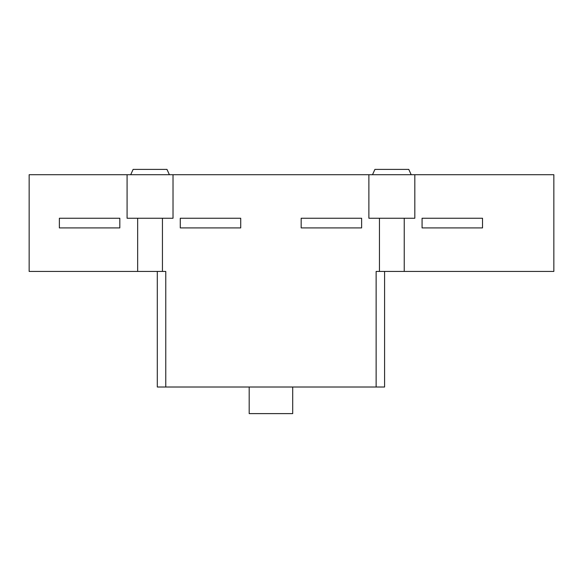 <?xml version="1.0" encoding="UTF-8"?>
<svg xmlns="http://www.w3.org/2000/svg" width="583" height="583" viewBox="0 0 583 583"><rect width="100%" height="100%" fill="white"/><g stroke="black" fill="none" stroke-linecap="round" stroke-linejoin="round"><path stroke-width="0.87" d="M240.721 218.239L240.721 227.909L180.271 227.909L180.271 218.239L240.721 218.239M404.238 218.239L404.238 271.43L553.85 271.43L553.85 174.711L414.819 174.711L414.819 218.239L368.879 218.239L368.879 174.711L127.079 174.711L127.079 218.239L173.02 218.239L173.02 174.711M162.438 218.239L162.438 271.43L29.15 271.43L29.15 174.711L127.079 174.711M137.661 271.43L137.661 218.239M162.438 271.43L165.769 271.43L165.769 387.01L384.591 387.01L384.591 271.43M404.238 271.43L376.13 271.43L376.13 387.01M379.46 271.43L379.46 218.239M157.301 271.43L157.301 387.01L165.769 387.01M292.71 387.01L292.71 413.609L249.189 413.609L249.189 387.01M482.52 218.239L482.52 227.909L422.07 227.909L422.07 218.239L482.52 218.239M411.19 174.711L408.77 169.391L374.92 169.391L372.501 174.711M414.819 174.711L368.879 174.711M119.821 218.239L119.821 227.909L59.371 227.909L59.371 218.239L119.821 218.239M169.391 174.711L166.971 169.391L133.121 169.391L130.709 174.711M361.62 218.239L361.62 227.909L301.171 227.909L301.171 218.239L361.62 218.239"/></g></svg>
